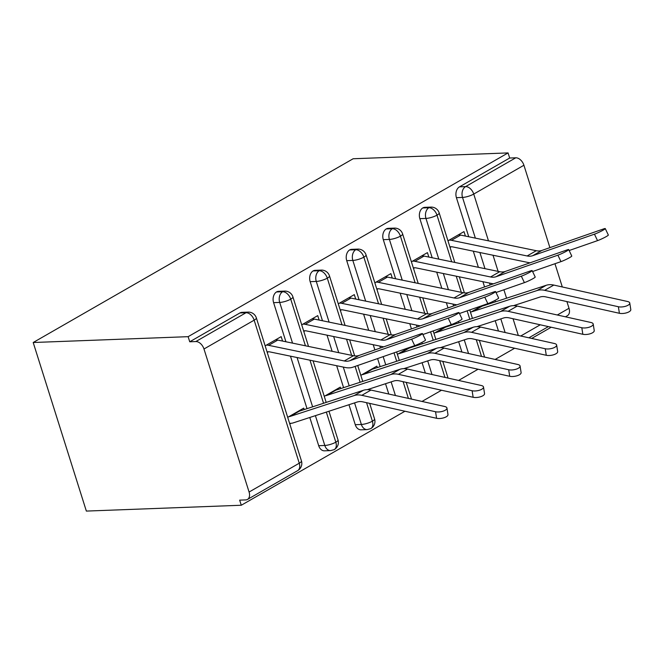 <?xml version="1.0" encoding="UTF-8"?>
<svg xmlns="http://www.w3.org/2000/svg" width="664" height="664" viewBox="0 0 664 664"><rect width="100%" height="100%" fill="white"/><g stroke="black" fill="none" stroke-linecap="round" stroke-linejoin="round"><path stroke-width="1" d="M203.981 348.998L249.083 492.032L299.265 463.206L254.163 320.172L203.981 348.998A8.283 5.353 -119.9 0 0 195.838 341.553L189.738 341.786L188.128 336.673L33.2 342.508L86.353 511.081L241.273 505.246L404.949 411.24M422.005 401.446L441.519 390.241M458.567 380.439L478.08 369.234M495.136 359.44L514.641 348.235M531.698 338.441L551.211 327.236M33.2 342.508L353.14 158.754L508.06 152.919L188.128 336.673M557.303 315.002L569.015 308.27L566.907 301.589M562.3 286.964L554.971 263.724M549.9 247.639L523.921 165.245L473.739 194.062L488.48 240.841M468.751 236.757L456.417 197.665A8.283 5.993 -92.2 0 1 459.488 186.85L509.678 158.024L508.06 152.919M459.488 186.85L465.597 186.617L515.779 157.8L509.678 158.024M569.015 308.27A8.283 5.353 60.1 0 1 567.421 315.674L565.438 316.811M515.779 157.8A8.283 5.353 60.1 0 1 523.921 165.245M241.273 505.246L239.662 500.133L245.771 499.909A8.283 5.353 -119.9 0 0 247.481 499.428A8.283 5.353 -119.9 0 0 249.083 492.032M465.398 236.069L463.995 231.62L447.976 240.824M486.812 303.988L487.002 304.577M482.363 305.54L470.519 312.337M450.067 247.464L451.279 246.767L449.868 246.817M498.473 331.037L495.219 320.72M489.841 303.656L489.617 302.942M484.562 286.923L482.919 281.71M478.379 267.31L473.291 251.158M189.738 341.786L239.92 312.96A8.283 5.993 -92.2 0 1 242.028 312.337L248.128 312.113A8.283 5.993 87.8 0 0 246.029 312.727L239.92 312.96M318.695 445.702L324.804 445.469A8.283 5.993 -92.2 0 0 330.597 450.599L324.497 450.831A8.283 5.993 -92.2 0 1 318.695 445.702L309.797 417.482M307.017 408.659L290.467 356.161M285.927 341.761L273.601 302.659A8.283 5.993 -92.2 0 1 276.49 291.961A8.283 5.993 -92.2 0 1 278.589 291.338L284.698 291.106A8.283 5.993 87.8 0 0 282.59 291.728L276.49 291.961M282.582 341.072L281.179 336.623L265.152 345.828M267.243 352.468L268.463 351.771L267.044 351.82M304.178 409.58L303.722 408.136L287.703 417.341M289.794 423.981L291.006 423.283A16.575 10.707 -119.9 0 0 293.114 422.918L357.249 402.019A20.443 13.205 60.1 0 1 362.859 401.861L436.588 418.287L435.551 411.746A6.906 2.681 -9 0 0 443.096 411.165A6.906 2.681 -9 0 0 446.947 408.045A6.906 2.681 -9 0 0 444.697 406.501L370.968 390.067A27.622 17.853 -119.9 0 0 363.382 390.291L299.248 411.19A9.396 6.067 60.1 0 1 298.061 411.398L288.915 416.643A9.396 6.067 60.1 0 0 290.11 416.436L299.248 411.19M355.265 424.703L361.365 424.47A8.283 5.993 -92.2 0 0 367.167 429.6L361.058 429.832A8.283 5.993 -92.2 0 1 355.265 424.703L348.965 404.716M343.578 387.651L336.665 365.715M332.124 351.306L327.028 335.162M322.488 320.762L310.163 281.661A8.283 5.993 -92.2 0 1 313.051 270.953A8.283 5.993 -92.2 0 1 315.151 270.339L321.26 270.107A8.283 5.993 87.8 0 0 319.152 270.729L313.051 270.953M319.143 320.073L317.741 315.624L301.713 324.829M303.813 331.469L305.025 330.772L303.606 330.821M340.74 388.581L340.292 387.137L324.264 396.342M388.78 394.042L385.527 383.717M380.148 366.652L377.6 358.568M374.869 349.928L373.226 344.707M368.686 330.307L363.598 314.163M359.058 299.763L346.724 260.661A8.283 5.993 -92.2 0 1 349.613 249.954A8.283 5.993 -92.2 0 1 351.721 249.34L357.821 249.108A8.283 5.993 87.8 0 0 355.721 249.73L349.613 249.954M355.705 299.066L354.302 294.625L338.283 303.83M340.375 310.47L341.587 309.773L340.175 309.822M377.31 367.582L376.853 366.138L360.826 375.343M425.342 373.035L422.088 362.718M416.71 345.653L416.486 344.948M411.439 328.929L409.796 323.708M405.248 309.308L400.16 293.164M395.619 278.764L383.294 239.662A8.283 5.993 -92.2 0 1 386.182 228.956A8.283 5.993 -92.2 0 1 388.282 228.333L394.391 228.109A8.283 5.993 87.8 0 0 392.283 228.723L386.182 228.956M392.275 278.067L390.872 273.626L374.845 282.822M376.936 289.471L378.156 288.765L376.737 288.823M409.231 347.538L397.396 354.344M413.689 345.986L413.871 346.583M461.912 352.036L458.658 341.719M453.271 324.654L453.055 323.949M448.001 307.93L446.357 302.709M441.817 288.309L436.721 272.165M432.181 257.757L419.856 218.655A8.283 5.993 -92.2 0 1 422.744 207.957A8.283 5.993 -92.2 0 1 424.844 207.334L430.953 207.11A8.283 5.993 87.8 0 0 428.844 207.724L422.744 207.957M428.836 257.068L427.433 252.619L411.406 261.823M413.506 268.463L414.718 267.766L413.298 267.824M445.801 326.539L433.957 333.345M450.25 324.986L450.433 325.576M451.686 261.79L436.987 215.169A8.283 5.353 -119.9 0 0 428.844 207.724A8.283 5.993 87.8 0 0 425.964 218.431L419.856 218.655M481.516 356.41L476.246 339.678M469.805 319.268L467.149 310.843M461.314 292.334L456.226 276.191M415.124 282.789L400.425 236.177A8.283 5.353 -119.9 0 0 392.283 228.723A8.283 5.993 87.8 0 0 389.394 239.43L383.294 239.662M444.955 377.409L439.684 360.676M433.243 340.267L430.587 331.842M424.752 313.333L419.665 297.19M378.555 303.788L363.855 257.175A8.283 5.353 -119.9 0 0 355.721 249.73A8.283 5.993 87.8 0 0 352.833 260.429L346.724 260.661M408.393 398.408L403.114 381.684M396.682 361.266L394.026 352.841M388.191 334.341L383.103 318.197M341.993 324.796L327.294 278.174A8.283 5.353 -119.9 0 0 319.152 270.729A8.283 5.993 87.8 0 0 316.272 281.428L310.163 281.661M367.167 429.6L370.661 428.678A8.283 5.353 -119.9 0 0 370.794 428.604A8.283 5.353 -119.9 0 0 372.396 421.2L366.553 402.683M360.112 382.265L355.115 366.412M351.621 355.34L346.533 339.196M305.432 345.795L290.732 299.173A8.283 5.353 -119.9 0 0 282.59 291.728A8.283 5.993 87.8 0 0 279.702 302.427L273.601 302.659M330.597 450.599L334.1 449.677A8.283 5.353 -119.9 0 0 334.233 449.603A8.283 5.353 -119.9 0 0 335.826 442.207L326.331 412.095M323.551 403.264L309.972 360.195M594.463 234.168A6.906 0.639 -25.4 0 0 601.443 231.055A6.906 0.639 -25.4 0 0 605.269 228.582A6.906 0.639 -25.4 0 0 603.601 228.914L541.849 250.452L532.702 255.698L594.463 234.168L597.525 240.634L569.156 250.519M605.269 228.582L608.34 235.048A6.906 0.639 154.6 0 1 604.514 237.521A6.906 0.639 154.6 0 1 597.525 240.634M541.849 250.452A20.443 13.205 -119.9 0 1 536.263 250.71L460.617 235.081A16.575 10.707 60.1 0 0 458.326 234.873L449.188 240.127A16.575 10.707 60.1 0 1 451.47 240.327L527.125 255.964A20.443 13.205 -119.9 0 0 532.702 255.698M530.104 262.795A27.622 17.853 60.1 0 1 528.229 262.512L452.574 246.883A9.396 6.067 -119.9 0 0 451.279 246.767M629.771 303.041L630.8 309.582A6.906 2.681 171 0 1 626.949 312.702A6.906 2.681 171 0 1 619.404 313.284L618.375 306.743A6.906 2.681 -9 0 0 625.92 306.162A6.906 2.681 -9 0 0 629.771 303.041A6.906 2.681 -9 0 0 627.513 301.498L553.793 285.072A27.622 17.853 -119.9 0 0 546.206 285.288L482.072 306.187A9.396 6.067 60.1 0 1 480.877 306.394L471.739 311.64A9.396 6.067 60.1 0 0 472.926 311.433L482.072 306.187M513.529 305.664L540.073 297.016A20.443 13.205 60.1 0 1 545.683 296.858L619.404 313.284M618.375 306.743L544.646 290.317A27.622 17.853 -119.9 0 0 537.06 290.533L472.926 311.433M557.901 255.167A6.906 0.639 -25.4 0 0 564.881 252.063A6.906 0.639 -25.4 0 0 568.708 249.581A6.906 0.639 -25.4 0 0 567.039 249.921L505.279 271.452L496.141 276.697L557.901 255.167L560.964 261.633L532.586 271.526M568.708 249.581L571.77 256.047A6.906 0.639 154.6 0 1 567.944 258.52A6.906 0.639 154.6 0 1 560.964 261.633M505.279 271.452A20.443 13.205 -119.9 0 1 499.701 271.709L424.047 256.08A16.575 10.707 60.1 0 0 421.764 255.881L412.626 261.126A16.575 10.707 60.1 0 1 414.909 261.326L490.563 276.963A20.443 13.205 -119.9 0 0 496.141 276.697M493.543 283.794A27.622 17.853 60.1 0 1 491.667 283.511L416.013 267.882A9.396 6.067 -119.9 0 0 414.718 267.766M521.331 276.166A6.906 0.639 -25.4 0 0 528.32 273.062A6.906 0.639 -25.4 0 0 532.146 270.58A6.906 0.639 -25.4 0 0 530.478 270.92L468.718 292.45L459.579 297.704L521.331 276.166L524.402 282.632L496.025 292.525M532.146 270.58L535.209 277.046A6.906 0.639 154.6 0 1 531.383 279.519A6.906 0.639 154.6 0 1 524.402 282.632M468.718 292.45A20.443 13.205 -119.9 0 1 463.14 292.716L387.486 277.079A16.575 10.707 60.1 0 0 385.203 276.88L376.056 282.125A16.575 10.707 60.1 0 1 378.347 282.333L453.993 297.962A20.443 13.205 -119.9 0 0 459.579 297.704M456.973 304.801A27.622 17.853 60.1 0 1 455.097 304.519L379.451 288.882A9.396 6.067 -119.9 0 0 378.156 288.765M484.77 297.173A6.906 0.639 -25.4 0 0 491.75 294.061A6.906 0.639 -25.4 0 0 495.576 291.587A6.906 0.639 -25.4 0 0 493.908 291.919L432.156 313.449L423.009 318.703L484.77 297.173L487.832 303.631L459.463 313.524M495.576 291.587L498.647 298.045A6.906 0.639 154.6 0 1 494.821 300.518A6.906 0.639 154.6 0 1 487.832 303.631M432.156 313.449A20.443 13.205 -119.9 0 1 426.57 313.715L350.924 298.078A16.575 10.707 60.1 0 0 348.633 297.879L339.495 303.133A16.575 10.707 60.1 0 1 341.777 303.332L417.432 318.961A20.443 13.205 -119.9 0 0 423.009 318.703M420.412 325.8A27.622 17.853 60.1 0 1 418.536 325.518L342.881 309.88A9.396 6.067 -119.9 0 0 341.587 309.773M448.208 318.172A6.906 0.639 -25.4 0 0 455.189 315.06A6.906 0.639 -25.4 0 0 459.015 312.586A6.906 0.639 -25.4 0 0 457.347 312.918L395.586 334.448L386.448 339.702L448.208 318.172L451.271 324.63L422.893 334.523M459.015 312.586L462.078 319.044A6.906 0.639 154.6 0 1 458.251 321.525A6.906 0.639 154.6 0 1 451.271 324.63M395.586 334.448A20.443 13.205 -119.9 0 1 390.009 334.714L314.354 319.077A16.575 10.707 60.1 0 0 312.072 318.878L302.933 324.132A16.575 10.707 60.1 0 1 305.216 324.331L380.87 339.96A20.443 13.205 -119.9 0 0 386.448 339.702M383.85 346.799A27.622 17.853 60.1 0 1 381.974 346.517L306.32 330.888A9.396 6.067 -119.9 0 0 305.025 330.772M593.201 324.04L594.239 330.581A6.906 2.681 171 0 1 590.387 333.702A6.906 2.681 171 0 1 582.843 334.282L581.813 327.742A6.906 2.681 -9 0 0 589.35 327.161A6.906 2.681 -9 0 0 593.201 324.04A6.906 2.681 -9 0 0 590.952 322.496L517.223 306.071A27.622 17.853 -119.9 0 0 509.637 306.287L445.502 327.186A9.396 6.067 60.1 0 1 444.316 327.393L435.177 332.639A9.396 6.067 60.1 0 0 436.364 332.432L445.502 327.186M476.968 326.663L503.503 318.014A20.443 13.205 60.1 0 1 509.122 317.857L582.843 334.282M581.813 327.742L508.084 311.316A27.622 17.853 -119.9 0 0 500.498 311.532L436.364 332.432M556.639 345.039L557.669 351.58A6.906 2.681 171 0 1 553.817 354.7A6.906 2.681 171 0 1 546.281 355.281L545.244 348.749A6.906 2.681 -9 0 0 552.788 348.16A6.906 2.681 -9 0 0 556.639 345.039A6.906 2.681 -9 0 0 554.39 343.495L480.661 327.07A27.622 17.853 -119.9 0 0 473.075 327.286L408.941 348.185A9.396 6.067 60.1 0 1 407.754 348.392L398.607 353.646A9.396 6.067 60.1 0 0 399.803 353.439L408.941 348.185M440.398 347.662L466.941 339.022A20.443 13.205 60.1 0 1 472.552 338.856L546.281 355.281M545.244 348.749L471.523 332.315A27.622 17.853 -119.9 0 0 463.937 332.539L399.803 353.439M520.078 366.047L521.107 372.579A6.906 2.681 171 0 1 517.256 375.699A6.906 2.681 171 0 1 509.711 376.289L508.682 369.748A6.906 2.681 -9 0 0 516.227 369.167A6.906 2.681 -9 0 0 520.078 366.047A6.906 2.681 -9 0 0 517.82 364.494L444.1 348.069A27.622 17.853 -119.9 0 0 436.514 348.285L372.379 369.184A9.396 6.067 60.1 0 1 371.184 369.392L362.046 374.645A9.396 6.067 60.1 0 0 363.233 374.438L372.379 369.184M403.837 368.669L430.38 360.021A20.443 13.205 60.1 0 1 435.991 359.855L509.711 376.289M508.682 369.748L434.953 353.323A27.622 17.853 -119.9 0 0 427.367 353.538L363.233 374.438M483.508 387.046L484.546 393.586A6.906 2.681 171 0 1 480.694 396.707A6.906 2.681 171 0 1 473.15 397.288L472.121 390.747A6.906 2.681 -9 0 0 479.657 390.166A6.906 2.681 -9 0 0 483.508 387.046A6.906 2.681 -9 0 0 481.259 385.493L407.53 369.068A27.622 17.853 -119.9 0 0 399.944 369.284L335.81 390.183A9.396 6.067 60.1 0 1 334.623 390.39L325.484 395.644A9.396 6.067 60.1 0 0 326.671 395.437L335.81 390.183M367.275 389.668L393.81 381.02A20.443 13.205 60.1 0 1 399.429 380.862L473.15 397.288M472.121 390.747L398.392 374.322A27.622 17.853 -119.9 0 0 390.805 374.537L326.671 395.437M411.638 339.171A6.906 0.639 -25.4 0 0 418.627 336.059A6.906 0.639 -25.4 0 0 422.453 333.585A6.906 0.639 -25.4 0 0 420.785 333.917L359.025 355.456L349.887 360.701L411.638 339.171L414.709 345.629L352.949 367.167A27.622 17.853 60.1 0 1 345.404 367.516L269.758 351.887A9.396 6.067 -119.9 0 0 268.463 351.771M422.453 333.585L425.516 340.051A6.906 0.639 154.6 0 1 421.69 342.524A6.906 0.639 154.6 0 1 414.709 345.629M359.025 355.456A20.443 13.205 -119.9 0 1 353.447 355.713L277.793 340.084A16.575 10.707 60.1 0 0 275.51 339.877L266.364 345.131A16.575 10.707 60.1 0 1 268.654 345.33L344.301 360.967A20.443 13.205 -119.9 0 0 349.887 360.701M446.947 408.045L447.976 414.585A6.906 2.681 171 0 1 444.125 417.706A6.906 2.681 171 0 1 436.588 418.287M289.595 423.341L291.006 423.283M435.551 411.746L361.83 395.321A27.622 17.853 -119.9 0 0 354.244 395.536L290.11 416.436M493.02 255.242L498.116 271.385M503.91 289.778L506.566 298.202M513.04 318.728L518.318 335.461M520.742 336.001L540.255 324.796M475.358 238.127L462.526 197.432A8.283 5.993 87.8 0 1 465.597 186.617A8.283 5.353 60.1 0 1 473.739 194.062A8.283 2.034 162.5 0 1 462.526 197.432L456.417 197.665M195.838 341.553L246.029 312.727A8.283 5.353 -119.9 0 1 254.163 320.172A8.283 2.034 162.5 0 0 256.346 317.898A8.283 8.283 0 0 0 248.128 312.113M247.481 499.428L297.671 470.61A8.283 5.353 -119.9 0 0 299.265 463.206A8.283 2.034 162.5 0 0 301.448 460.932L256.346 317.898M505.121 332.515L500.822 318.894M495.444 301.829L495.004 300.427M490.132 284.989L489.526 283.072M484.986 268.671L479.898 252.527M430.953 207.11A8.283 8.283 0 0 1 439.17 212.895A8.283 2.034 162.5 0 1 436.987 215.169A8.283 2.034 162.5 0 1 425.964 218.431L438.796 259.126M479.358 340.375L484.264 355.929A8.283 2.034 162.5 0 1 483.832 356.925M468.56 353.522L464.26 339.893M458.882 322.828L458.442 321.426M453.57 305.988L452.972 304.079M448.424 289.67L443.336 273.526M431.99 374.521L427.699 360.892M422.312 343.827L421.872 342.425M417.009 326.987L416.403 325.078M411.863 310.677L406.775 294.526M402.235 280.125L389.403 239.43A8.283 2.034 162.5 0 0 400.425 236.177A8.283 2.034 162.5 0 0 402.6 233.894A8.283 8.283 0 0 0 394.391 228.109M395.429 395.52L391.129 381.891M385.751 364.827L383.169 356.626M380.439 347.986L379.841 346.077M375.301 331.676L370.205 315.533M365.665 301.124L352.833 260.429M369.665 403.38L374.571 418.926A8.283 2.034 162.5 0 1 372.396 421.2A8.283 2.034 162.5 0 1 361.374 424.462L354.568 402.89M349.189 385.825L343.28 367.076M338.731 352.675L333.643 336.532M329.103 322.131L316.272 281.428M328.962 411.24L338.009 439.925A8.283 2.034 162.5 0 1 335.826 442.207A8.283 2.034 162.5 0 1 324.804 445.461L315.408 415.656M312.619 406.833L297.082 357.531M292.542 343.13L279.702 302.427M442.797 361.374L447.702 376.928A8.283 2.034 162.5 0 1 447.27 377.924M357.821 249.108A8.283 8.283 0 0 1 366.038 254.893A8.283 2.034 162.5 0 1 363.855 257.175A8.283 2.034 162.5 0 1 352.833 260.437M406.235 382.373L411.14 397.927A8.283 2.034 162.5 0 1 410.709 398.923M321.26 270.107A8.283 8.283 0 0 1 329.477 275.9A8.283 2.034 162.5 0 1 327.294 278.174A8.283 2.034 162.5 0 1 316.272 281.436M284.698 291.106A8.283 8.283 0 0 1 292.907 296.899A8.283 2.034 162.5 0 1 290.732 299.173A8.283 2.034 162.5 0 1 279.71 302.435M460.617 235.081L451.47 240.327M536.263 250.71L527.125 255.964M544.646 290.317L553.793 285.072M537.06 290.533L546.206 285.288M424.047 256.08L414.909 261.326M499.701 271.709L490.563 276.963M387.486 277.079L378.347 282.333M463.14 292.716L453.993 297.962M350.924 298.078L341.777 303.332M426.57 313.715L417.432 318.961M314.354 319.077L305.216 324.331M390.009 334.714L380.87 339.96M508.084 311.316L517.223 306.071M500.498 311.532L509.637 306.287M471.523 332.315L480.661 327.07M463.937 332.539L473.075 327.286M434.953 353.323L444.1 348.069M427.367 353.538L436.514 348.285M398.392 374.322L407.53 369.068M390.805 374.537L399.944 369.284M277.793 340.084L268.654 345.33M353.447 355.713L344.301 360.967M361.83 395.321L370.968 390.067M354.244 395.536L363.382 390.291M548.389 326.605L528.876 337.81M439.17 212.895L454.79 262.429M459.33 276.83L464.393 292.907M469.763 309.93L472.436 318.413M484.537 357.083A8.283 8.283 0 0 0 484.264 355.929M402.6 233.894L418.22 283.428M422.76 297.837L427.832 313.906M433.202 330.929L435.874 339.412M447.976 378.082A8.283 8.283 0 0 0 447.702 376.928M366.038 254.893L381.659 304.436M386.199 318.836L391.27 334.905M396.632 351.937L399.305 360.411M411.414 399.081A8.283 8.283 0 0 0 411.14 397.927M329.477 275.9L345.097 325.435M349.637 339.835L354.7 355.912M357.73 365.499L362.743 381.41M370.794 428.604A8.283 8.283 0 0 0 374.571 418.926M292.907 296.899L308.528 346.434M313.068 360.834L326.182 402.409M334.233 449.603A8.283 8.283 0 0 0 338.009 439.925M297.671 470.61A8.283 8.283 0 0 0 301.448 460.932"/></g></svg>
